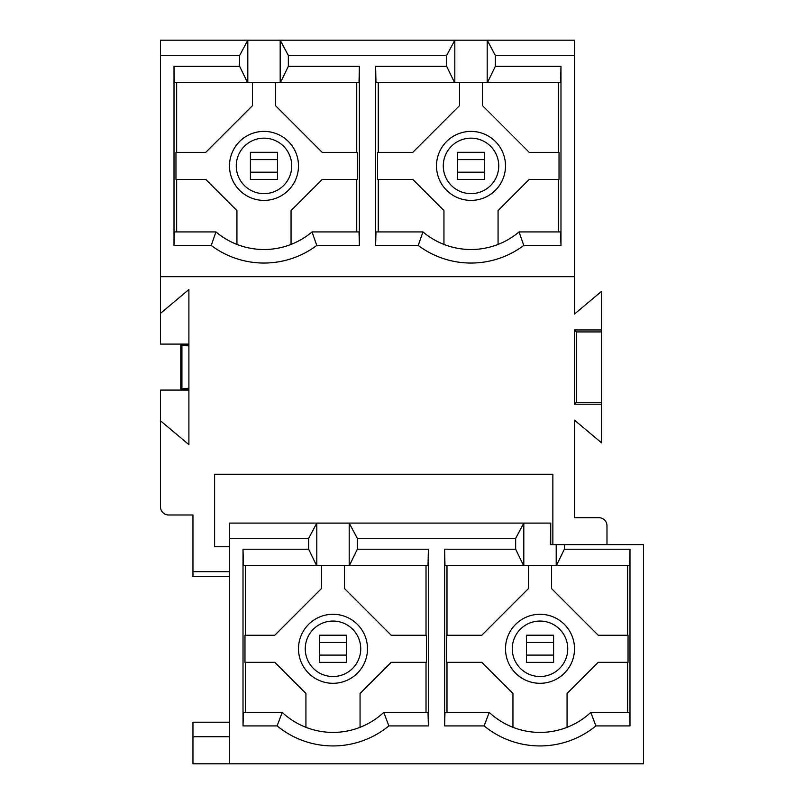 <?xml version="1.0" encoding="UTF-8"?>
<svg xmlns="http://www.w3.org/2000/svg" width="804" height="804" viewBox="0 0 804 804"><rect width="100%" height="100%" fill="white"/><g stroke="black" fill="none" stroke-linecap="round" stroke-linejoin="round"><path stroke-width="1.21" d="M229.492 165.895A34.502 34.502 0 0 1 263.993 131.394A34.502 34.502 0 0 1 298.495 165.895A34.502 34.502 0 0 1 263.993 200.397A34.502 34.502 0 0 1 229.492 165.895M291.731 165.895A27.738 27.738 0 0 0 263.993 138.157A27.738 27.738 0 0 0 236.255 165.895A27.738 27.738 0 0 0 263.993 193.633A27.738 27.738 0 0 0 291.731 165.895M298.495 648.788A34.502 34.502 0 0 1 332.997 614.286A34.502 34.502 0 0 1 367.498 648.788A34.502 34.502 0 0 1 332.997 683.299A34.502 34.502 0 0 1 298.495 648.788M360.735 648.788A27.738 27.738 0 0 0 332.997 621.06A27.738 27.738 0 0 0 305.259 648.788A27.738 27.738 0 0 0 332.997 676.526A27.738 27.738 0 0 0 360.735 648.788M436.502 165.895A34.502 34.502 0 0 1 471.003 131.394A34.502 34.502 0 0 1 505.505 165.895A34.502 34.502 0 0 1 471.003 200.397A34.502 34.502 0 0 1 436.502 165.895M498.741 165.895A27.738 27.738 0 0 0 471.003 138.157A27.738 27.738 0 0 0 443.265 165.895A27.738 27.738 0 0 0 471.003 193.633A27.738 27.738 0 0 0 498.741 165.895M567.745 648.788A27.738 27.738 0 0 0 540.007 621.06A27.738 27.738 0 0 0 512.269 648.788A27.738 27.738 0 0 0 540.007 676.526A27.738 27.738 0 0 0 567.745 648.788M505.505 648.788A34.502 34.502 0 0 1 540.007 614.286A34.502 34.502 0 0 1 574.508 648.788A34.502 34.502 0 0 1 540.007 683.299A34.502 34.502 0 0 1 505.505 648.788M229.492 546.73L214.608 546.73L214.608 474.249L552.861 474.249L552.861 544.609M550.74 544.609L550.74 523.092L550.398 544.609L643.512 544.609L643.512 763.8L192.96 763.8L192.96 736.735L229.492 736.735M574.508 404.221L576.458 402.271L576.458 331.911L574.508 329.962L574.508 404.221L601.573 404.221L601.573 442.863L574.508 420.15L574.508 517.686L598.869 517.686A8.12 8.12 0 0 1 606.98 525.806L606.98 544.609M574.508 329.962L601.573 329.962L601.573 291.319L574.508 314.032L574.508 276.707L160.488 276.707L160.488 313.379L188.9 289.53L188.9 444.652L160.488 420.804L160.488 506.862A8.12 8.12 0 0 0 168.599 514.982L192.96 514.982L192.96 571.674L229.492 571.674M229.492 576.508L192.96 576.508L192.96 571.674M275.491 82.551L275.491 105.636L322.213 152.368L357.428 152.368L357.428 179.423L322.213 179.423L291.048 210.588L291.048 244.416M252.486 82.551L252.486 105.636L205.754 152.368L175.965 152.368L175.965 179.423L205.774 179.423L236.929 210.588L236.929 244.416M280.455 82.551L288.345 66.31L359.378 66.31L359.026 82.551L280.184 82.551L280.184 40.2L160.488 40.2L160.488 276.707M174.016 245.451L174.367 231.924L215.944 231.924A74.42 74.42 0 0 0 312.042 231.924L316.766 245.451A87.948 87.948 0 0 1 211.221 245.451L174.016 245.451L174.016 66.31L239.632 66.31L239.632 55.486L247.803 40.2L247.803 82.551L280.184 82.551M247.803 82.551L174.367 82.551L174.016 66.31M482.5 82.551L482.5 105.636L529.243 152.368L559.031 152.368L559.031 179.423L529.223 179.423L498.068 210.588L498.068 244.416A74.42 74.42 0 0 1 443.949 244.416L443.949 210.588L412.784 179.423L377.568 179.423L377.568 152.368L412.784 152.368L459.506 105.636L459.506 82.551M487.465 82.551L495.354 66.31L560.981 66.31L560.629 82.551L487.194 82.551L487.194 40.2L280.184 40.2L288.345 55.486L446.652 55.486L446.652 66.31L454.541 82.551L375.97 82.551L375.619 66.31L446.652 66.31M446.652 55.486L454.813 40.2L454.813 82.551L487.194 82.551M378.262 152.368L378.262 82.551M176.659 152.368L176.659 82.551M356.735 179.423L356.735 231.924M312.042 231.924L359.026 231.924L359.378 245.451L316.766 245.451M344.494 565.443L344.494 588.528L391.216 635.26L426.432 635.26L426.432 662.325L391.216 662.325L360.051 693.48L360.051 727.318M305.932 727.318L305.932 693.48L274.777 662.325L244.969 662.325L244.969 635.26L274.757 635.26L321.499 588.528L321.499 565.443M349.459 565.443L357.348 549.212L428.381 549.212L428.029 565.443L349.197 565.443L349.197 523.123L316.796 523.123L308.646 538.389L308.646 549.212L316.535 565.443L243.371 565.443L243.019 549.212L308.646 549.212M316.796 523.123L316.796 565.443L349.197 565.443M426.019 565.443L426.019 635.26M383.779 712.384L428.029 712.384L428.381 725.911L388.865 725.911L383.779 712.384A74.42 74.42 0 0 1 282.204 712.384L243.371 712.384L243.019 725.911L243.019 549.212M426.019 662.325L426.019 712.384M512.952 727.318L512.952 693.48L481.787 662.325L446.572 662.325L446.572 635.26L481.787 635.26L528.509 588.528L528.509 565.443M551.514 565.443L551.514 588.528L598.246 635.26L628.035 635.26L628.035 662.325L598.226 662.325L567.071 693.48L567.071 727.318M523.545 565.443L444.974 565.443L444.622 549.212L515.655 549.212L523.545 565.443L556.207 565.443L556.207 544.609M556.468 565.443L564.368 549.212L629.984 549.212L629.632 565.443L556.207 565.443M245.381 635.26L245.381 565.443M245.381 712.384L245.381 662.325M388.865 725.911A87.948 87.948 0 0 1 277.129 725.911L243.019 725.911M277.129 725.911L282.204 712.384M627.622 565.443L627.622 635.26M627.622 662.325L627.622 712.384M629.984 549.212L629.984 725.911L629.632 712.384L590.799 712.384L595.875 725.911A87.948 87.948 0 0 1 484.139 725.911L489.224 712.384A74.42 74.42 0 0 0 590.799 712.384M629.984 725.911L595.875 725.911M576.458 402.271L601.573 402.271L601.573 329.962M576.458 331.911L601.573 331.911M601.573 404.221L601.573 402.271M308.646 538.389L229.492 538.389L229.492 523.092L550.398 523.092L523.806 523.123L523.806 565.443M446.984 635.26L446.984 565.443M564.368 549.212L564.368 544.609M192.96 736.735L192.96 722.203L229.492 722.203M484.139 725.911L444.622 725.911L444.622 549.212M523.806 523.123L515.655 538.389L515.655 549.212M515.655 538.389L357.348 538.389L349.197 523.123M357.348 549.212L357.348 538.389M428.381 549.212L428.381 725.911M229.492 538.389L229.492 763.8M288.345 66.31L288.345 55.486M359.378 66.31L359.378 245.451M239.632 55.486L160.488 55.486M495.354 66.31L495.354 55.486L574.508 55.486L574.508 276.707M560.981 66.31L560.981 245.451L523.776 245.451A87.948 87.948 0 0 1 418.231 245.451L375.619 245.451L375.619 66.31M378.262 231.924L378.262 179.423M375.619 245.451L375.97 231.924L422.954 231.924L418.231 245.451M558.338 82.551L558.338 152.368M574.508 55.486L574.508 40.2L487.194 40.2L495.354 55.486M422.954 231.924A74.42 74.42 0 0 0 519.052 231.924L523.776 245.451M519.052 231.924L560.629 231.924L560.981 245.451M558.338 179.423L558.338 231.924M444.622 725.911L444.974 712.384L489.224 712.384M446.984 712.384L446.984 662.325M160.488 313.379L160.488 344.092L188.9 344.092M215.944 231.924L211.221 245.451M176.659 231.924L176.659 179.423M356.735 82.551L356.735 152.368M239.632 66.31L247.531 82.551M188.9 388.242L180.779 389.046L180.779 345.137L188.9 345.951M188.9 389.367L180.779 389.046M180.779 345.137L188.9 344.815M160.488 420.804L160.488 390.091L188.9 390.091M346.584 655.099L346.584 642.486L319.409 642.486L319.409 655.099L346.584 655.099L346.584 662.375L319.409 662.375L319.409 655.099M319.409 642.486L319.409 635.21L346.584 635.21L346.584 642.486M526.429 642.486L526.429 655.099L553.594 655.099L553.594 642.486L526.429 642.486L526.429 635.21L553.594 635.21L553.594 642.486M553.594 655.099L553.594 662.375L526.429 662.375L526.429 655.099M277.571 172.197L277.571 159.594L250.406 159.594L250.406 172.197L277.571 172.197L277.571 179.483L250.406 179.483L250.406 172.197M250.406 159.594L250.406 152.308L277.571 152.308L277.571 159.594M484.591 172.197L484.591 159.594L457.416 159.594L457.416 172.197L484.591 172.197L484.591 179.483L457.416 179.483L457.416 172.197M457.416 159.594L457.416 152.308L484.591 152.308L484.591 159.594M181.925 345.338L181.925 388.845"/></g></svg>
